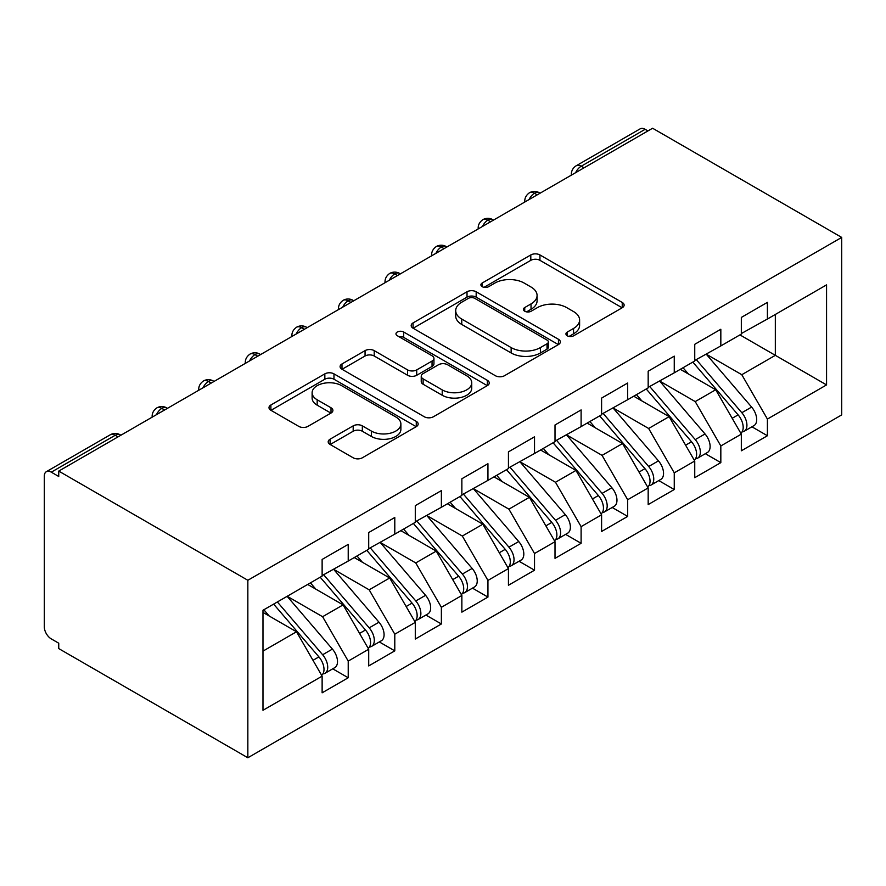 <?xml version="1.0" encoding="UTF-8"?>
<svg xmlns="http://www.w3.org/2000/svg" width="886" height="886" viewBox="0 0 886 886"><rect width="100%" height="100%" fill="white"/><g stroke="black" fill="none" stroke-linecap="round" stroke-linejoin="round"><path stroke-width="1.33" d="M567.262 335.783A4.53 2.614 0 0 0 573.663 335.783L622.238 307.741A6.468 3.732 0 0 0 624.132 305.094A6.468 3.732 0 0 0 622.238 302.458L539.939 254.946A6.468 3.732 0 0 0 530.803 254.946L482.228 282.988A4.53 2.614 0 0 0 480.899 284.838A4.53 2.614 0 0 0 482.228 286.687A4.53 2.614 0 0 0 488.618 286.687L494.909 283.055A20.688 11.95 0 0 1 524.169 283.055L531.024 287.02A20.688 11.95 0 0 1 537.082 295.459A20.688 11.95 0 0 1 531.024 303.909L524.745 307.542A4.53 2.614 0 0 0 523.416 309.391A4.53 2.614 0 0 0 524.745 311.23A4.53 2.614 0 0 0 531.146 311.23L537.425 307.608A20.688 11.95 0 0 1 566.686 307.608L573.541 311.562A20.688 11.95 0 0 1 579.61 320.012A20.688 11.95 0 0 1 573.541 328.451L567.262 332.084A4.53 2.614 0 0 0 565.933 333.933A4.53 2.614 0 0 0 567.262 335.783L567.262 332.084M330.09 439.19A6.468 3.732 0 0 0 328.197 441.826A6.468 3.732 0 0 0 330.09 444.462L353.182 457.796A6.468 3.732 0 0 0 362.33 457.796L416.276 426.642A6.468 3.732 0 0 0 418.17 424.006A6.468 3.732 0 0 0 416.276 421.371L333.978 373.859A6.468 3.732 0 0 0 324.841 373.859L270.883 405.002A6.468 3.732 0 0 0 268.99 407.638A6.468 3.732 0 0 0 270.883 410.284L298.781 426.387A6.468 3.732 0 0 0 307.918 426.387L331.01 413.053A6.468 3.732 0 0 0 332.903 410.417A6.468 3.732 0 0 0 331.01 407.77L317.177 399.785A17.299 9.99 0 0 1 312.116 392.731A17.299 9.99 0 0 1 322.792 383.505A17.299 9.99 0 0 1 341.642 385.665L395.809 416.952A17.299 9.99 0 0 1 400.882 424.006A17.299 9.99 0 0 1 390.205 433.232A17.299 9.99 0 0 1 371.356 431.072L362.33 425.856A6.468 3.732 0 0 0 353.182 425.856L330.09 439.19L330.09 444.462M652.594 128.237L841.7 237.415L247.847 580.275L58.742 471.097L652.594 128.237M495.363 375.708A6.468 3.732 0 0 0 504.511 375.708L558.457 344.554A6.468 3.732 0 0 0 560.351 341.918A6.468 3.732 0 0 0 558.457 339.283L476.17 291.771A6.468 3.732 0 0 0 467.022 291.771L413.075 322.914A6.468 3.732 0 0 0 411.182 325.55A6.468 3.732 0 0 0 413.075 328.197L495.363 375.708M399.11 336.758A4.53 2.614 0 0 1 403.706 337.4L403.706 332.017L487.366 380.327A6.468 3.732 0 0 1 489.26 382.962A6.468 3.732 0 0 1 487.366 385.598L433.42 416.752A6.468 3.732 0 0 1 424.272 416.752L341.985 369.24L341.985 363.958A6.468 3.732 0 0 0 340.091 366.594A6.468 3.732 0 0 0 341.985 369.24M341.985 363.958L365.065 350.623A6.468 3.732 0 0 1 374.213 350.623L407.582 369.894A6.468 3.732 0 0 0 416.73 369.894L432.047 361.056A6.468 3.732 0 0 0 433.941 358.42A6.468 3.732 0 0 0 432.047 355.773L397.305 335.716A4.53 2.614 0 0 1 395.976 333.867A4.53 2.614 0 0 1 398.766 331.453A4.53 2.614 0 0 1 403.706 332.017M58.742 471.097L58.742 476.48L51.288 472.172A9.879 5.704 -120 0 0 46.349 471.684A9.879 5.704 -120 0 0 44.3 476.214L44.3 626.801A9.879 5.704 -120 0 0 51.288 638.906L58.742 643.203L58.742 648.585L247.847 757.763L247.847 580.275M247.847 757.763L841.7 414.903L841.7 237.415M739.932 334.897L826.56 384.912L826.56 284.882L767.409 319.026L767.409 302.359L741.327 317.421L741.327 334.088L720.827 345.928L720.827 329.249L694.746 344.311L694.746 360.979L674.257 372.818L674.257 356.139L648.175 371.201L648.175 387.869L627.676 399.708L627.676 383.029L601.594 398.091L601.594 414.759L581.105 426.598L581.105 409.919L555.013 424.981L555.013 441.66L534.524 453.488L534.524 436.809L508.442 451.871L508.442 468.55L487.942 480.378L487.942 463.71L461.861 478.761L461.861 495.44L441.372 507.268L441.372 490.6L415.29 505.651L415.29 522.33L394.791 534.158L394.791 517.49L368.709 532.541L368.709 549.22L348.22 561.048L348.22 544.381L322.127 559.443L322.127 576.11L262.976 610.266L262.976 710.295L322.127 676.151L296.511 631.773L262.976 612.414M826.56 384.912L767.409 419.067L741.792 374.7L706.397 354.256M751.926 426.797L767.409 435.746L767.409 419.067M767.409 435.746L741.327 450.797L741.327 434.129L720.827 445.957L695.211 401.591L659.815 381.146M705.356 453.698L720.827 462.636L720.827 445.957M720.827 462.636L694.746 477.687L694.746 461.019L674.257 472.847L648.641 428.481L613.234 408.036M658.774 480.589L674.257 489.526L674.257 472.847M674.257 489.526L648.175 504.577L648.175 487.909L627.676 499.737L602.059 455.371L566.663 434.937M612.193 507.479L627.676 516.416L627.676 499.737M627.676 516.416L601.594 531.467L601.594 514.799L581.105 526.627L555.489 482.261L520.082 461.827M565.622 534.369L581.105 543.306L581.105 526.627M581.105 543.306L555.013 558.368L555.013 541.689L534.524 553.517L508.907 509.151L473.512 488.718M519.041 561.259L534.524 570.196L534.524 553.517M534.524 570.196L508.442 585.258L508.442 568.579L487.942 580.419L462.326 536.041L426.93 515.608M472.471 588.149L487.942 597.086L487.942 580.419M487.942 597.086L461.861 612.148L461.861 595.47L441.372 607.309L415.755 562.931L380.349 542.498M425.889 615.039L441.372 623.977L441.372 607.309M441.372 623.977L415.29 639.039L415.29 622.36L394.791 634.199L369.174 589.821L333.778 569.388M379.308 641.929L394.791 650.867L394.791 634.199M394.791 650.867L368.709 665.929L368.709 649.25L348.22 661.089L322.604 616.711L287.197 596.278M332.737 668.819L348.22 677.757L348.22 661.089M348.22 677.757L322.127 692.819L322.127 676.151M322.127 575.568L348.22 561.048M262.976 651.132L296.511 631.773M368.709 548.678L394.791 534.158M322.604 616.711L343.092 604.883L307.697 584.45M368.709 649.25L343.092 604.883M415.29 521.788L441.372 507.268M369.174 589.821L389.674 577.993L354.267 557.56M415.29 622.36L389.674 577.993M461.861 494.897L487.942 480.378M415.755 562.931L436.244 551.103L400.849 530.67M461.861 595.47L436.244 551.103M508.442 468.007L534.524 453.488M462.326 536.041L482.826 524.213L447.419 503.769M508.442 568.579L482.826 524.213M555.013 441.117L581.105 426.598M508.907 509.151L529.396 497.323L494 476.878M555.013 541.689L529.396 497.323M601.594 414.227L627.676 399.708M555.489 482.261L575.978 470.433L540.582 449.988M601.594 514.799L575.978 470.433M648.175 387.337L674.257 372.818M602.059 455.371L622.559 443.543L587.152 423.098M648.175 487.909L622.559 443.543M694.746 360.447L720.827 345.928M648.641 428.481L669.129 416.653L633.734 396.208M694.746 461.019L669.129 416.653M647.943 130.929L645.141 129.312L581.216 166.225L584.007 167.842M575.623 172.681A9.879 5.704 120 0 1 581.216 166.225A9.879 5.704 60 0 0 576.277 165.737L640.201 128.824A9.879 5.704 60 0 1 645.141 129.312M741.327 333.557L767.409 319.026M741.792 374.7L775.328 355.33L775.328 314.464L826.56 284.882M695.211 401.591L715.711 389.751L680.304 369.318M741.327 434.129L715.711 389.751M537.204 194.865L534.413 193.248A9.879 5.704 -120 0 0 529.463 192.76A9.879 5.704 -120 0 0 529.352 192.827C526.273 195.075 524.745 197.855 524.756 201.177A9.879 5.704 0 0 0 524.855 201.986M490.622 221.755L487.832 220.138A9.879 5.704 -120 0 0 482.892 219.65A9.879 5.704 -120 0 0 482.77 219.717C479.703 221.965 478.163 224.745 478.174 228.067A9.879 5.704 0 0 0 478.274 228.876M444.052 248.645L441.25 247.028A9.879 5.704 -120 0 0 436.311 246.541A9.879 5.704 -120 0 0 436.2 246.607C433.121 248.855 431.593 251.635 431.604 254.958A9.879 5.704 0 0 0 431.703 255.766M397.471 275.535L394.68 273.918A9.879 5.704 -120 0 0 389.74 273.431A9.879 5.704 -120 0 0 389.618 273.497C386.54 275.745 385.011 278.525 385.022 281.848A9.879 5.704 0 0 0 385.122 282.667M350.889 302.425L348.098 300.808A9.879 5.704 -120 0 0 343.159 300.321A9.879 5.704 -120 0 0 343.048 300.387C339.969 302.635 338.43 305.415 338.452 308.738A9.879 5.704 0 0 0 338.552 309.557M304.319 329.315L301.517 327.698A9.879 5.704 -120 0 0 296.577 327.211A9.879 5.704 -120 0 0 296.467 327.288C293.388 329.526 291.859 332.305 291.871 335.639A9.879 5.704 0 0 0 291.97 336.447M257.737 356.205L254.946 354.599A9.879 5.704 -120 0 0 250.007 354.101A9.879 5.704 -120 0 0 249.885 354.178C246.817 356.416 245.278 359.195 245.289 362.529A9.879 5.704 0 0 0 245.389 363.338M211.167 383.095L208.365 381.489A9.879 5.704 -120 0 0 203.426 380.991A9.879 5.704 -120 0 0 203.315 381.069C200.236 383.306 198.708 386.086 198.719 389.419A9.879 5.704 0 0 0 198.818 390.228M164.586 409.985L161.795 408.38A9.879 5.704 -120 0 0 156.855 407.892A9.879 5.704 -120 0 0 156.733 407.959C153.655 410.196 152.126 412.987 152.137 416.309A9.879 5.704 0 0 0 152.237 417.118M569.067 336.425L573.541 333.834A20.688 11.95 0 0 0 579.61 325.383L579.61 320.012M537.082 295.459L537.082 300.841A20.688 11.95 0 0 1 531.024 309.292L526.55 311.872M622.149 307.785L539.939 260.329A6.468 3.732 0 0 0 530.803 260.329L484.033 287.33M558.368 344.61L476.17 297.142A6.468 3.732 0 0 0 467.022 297.142L413.164 328.241M547.027 343.768A4.53 2.614 0 0 0 548.356 341.918A4.53 2.614 0 0 0 547.027 340.069L474.796 298.372A4.53 2.614 0 0 0 468.395 298.372L461.761 302.192A20.688 11.95 0 0 0 455.703 310.643A20.688 11.95 0 0 0 461.761 319.082L511.144 347.589A20.688 11.95 0 0 0 540.405 347.589L547.027 343.768L547.027 349.139A4.53 2.614 0 0 0 548.356 347.301L548.356 341.918M455.703 310.643L455.703 316.014A20.688 11.95 0 0 0 461.761 324.464L461.761 319.082M547.027 349.139L540.405 352.971A20.688 11.95 0 0 1 511.144 352.971L461.761 324.464M342.062 369.285L365.065 356.006L365.065 350.623M433.941 358.42L433.941 363.792A6.468 3.732 0 0 1 432.047 366.439L416.73 375.276A6.468 3.732 0 0 1 407.582 375.276L374.213 356.006A6.468 3.732 0 0 0 365.065 356.006M403.706 337.4L487.278 385.654M442.214 389.895A17.299 9.99 0 0 0 461.063 392.055A17.299 9.99 0 0 0 471.74 382.83A17.299 9.99 0 0 0 466.678 375.775L447.596 364.755A6.468 3.732 0 0 0 438.448 364.755L423.131 373.593A6.468 3.732 0 0 0 421.238 376.229A6.468 3.732 0 0 0 423.131 378.876L442.214 389.895L442.214 395.267A17.299 9.99 0 0 0 461.063 397.437A17.299 9.99 0 0 0 471.74 388.212L471.74 382.83M421.238 376.229L421.238 381.611A6.468 3.732 0 0 0 423.131 384.247L423.131 378.876M442.214 395.267L423.131 384.247M400.882 424.006L400.882 429.389A17.299 9.99 0 0 1 390.205 438.614A17.299 9.99 0 0 1 371.356 436.444L362.33 431.238A6.468 3.732 0 0 0 353.182 431.238L330.179 444.517M312.116 392.731L312.116 398.113A17.299 9.99 0 0 0 317.177 405.168L317.177 399.785M330.921 413.109L317.177 405.168M416.187 426.698L333.978 379.23A6.468 3.732 0 0 0 324.841 379.23L270.972 410.329M696.551 359.938L741.826 412.721A13.179 7.609 60 0 1 746.92 425.236A13.179 7.609 60 0 1 744.185 431.272L753.964 425.623A13.179 7.609 -120 0 0 756.699 419.599A13.179 7.609 -120 0 0 751.616 407.073L706.33 354.289M744.185 431.272A13.179 7.609 60 0 1 742.058 431.881M692.83 362.097L738.104 414.87A13.179 7.609 60 0 1 743.188 427.395A13.179 7.609 60 0 1 740.796 433.21M688.411 373.992L683.04 367.734M649.981 386.828L695.255 439.611A13.179 7.609 60 0 1 700.339 452.137A13.179 7.609 60 0 1 697.614 458.162L707.393 452.513A13.179 7.609 -120 0 0 710.118 446.489A13.179 7.609 -120 0 0 705.034 433.963L659.76 381.179M697.614 458.162A13.179 7.609 60 0 1 695.477 458.771M646.248 388.987L691.523 441.76A13.179 7.609 60 0 1 696.617 454.285A13.179 7.609 60 0 1 694.214 460.1M641.841 400.893L636.469 394.635M603.399 413.718L648.674 466.501A13.179 7.609 60 0 1 653.757 479.027A13.179 7.609 60 0 1 651.033 485.052L660.812 479.404A13.179 7.609 -120 0 0 663.548 473.379A13.179 7.609 -120 0 0 658.453 460.853L613.178 408.081M651.033 485.052A13.179 7.609 60 0 1 648.906 485.661M599.667 415.877L644.953 468.65A13.179 7.609 60 0 1 650.036 481.176A13.179 7.609 60 0 1 647.644 486.99M595.259 427.783L589.888 421.526M556.818 440.619L602.103 493.391A13.179 7.609 60 0 1 607.187 505.917A13.179 7.609 60 0 1 604.451 511.942L614.242 506.294A13.179 7.609 -120 0 0 616.966 500.269A13.179 7.609 -120 0 0 611.883 487.743L566.597 434.971M604.451 511.942A13.179 7.609 60 0 1 602.325 512.551M553.097 442.767L598.371 495.54A13.179 7.609 60 0 1 603.455 508.066A13.179 7.609 60 0 1 601.062 513.88M548.678 454.673L543.317 448.416M510.247 467.509L555.522 520.281A13.179 7.609 60 0 1 560.605 532.807A13.179 7.609 60 0 1 557.881 538.832L567.66 533.184A13.179 7.609 -120 0 0 570.385 527.159A13.179 7.609 -120 0 0 565.301 514.633L520.027 461.861M557.881 538.832A13.179 7.609 60 0 1 555.743 539.441M506.515 469.658L551.79 522.441A13.179 7.609 60 0 1 556.884 534.956A13.179 7.609 60 0 1 554.492 540.77M502.107 481.563L496.736 475.306M463.666 494.399L508.941 547.171A13.179 7.609 60 0 1 514.035 559.697A13.179 7.609 60 0 1 511.3 565.722L521.079 560.085A13.179 7.609 -120 0 0 523.814 554.049A13.179 7.609 -120 0 0 518.72 541.523L473.445 488.751M511.3 565.722A13.179 7.609 60 0 1 509.173 566.342M459.945 496.548L505.219 549.331A13.179 7.609 60 0 1 510.303 561.846A13.179 7.609 60 0 1 507.911 567.66M455.526 508.453L450.154 502.196M417.084 521.289L462.37 574.062A13.179 7.609 60 0 1 467.454 586.587A13.179 7.609 60 0 1 464.729 592.623L474.508 586.975A13.179 7.609 -120 0 0 477.233 580.939A13.179 7.609 -120 0 0 472.149 568.424L426.875 515.641M464.729 592.623A13.179 7.609 60 0 1 462.592 593.232M413.363 523.438L458.638 576.221A13.179 7.609 60 0 1 463.721 588.736A13.179 7.609 60 0 1 461.329 594.55M408.955 535.343L403.584 529.086M370.514 548.179L415.789 600.963A13.179 7.609 60 0 1 420.872 613.477A13.179 7.609 60 0 1 418.148 619.513L427.927 613.865A13.179 7.609 -120 0 0 430.662 607.829A13.179 7.609 -120 0 0 425.568 595.314L380.293 542.531M418.148 619.513A13.179 7.609 60 0 1 416.01 620.122M366.782 550.328L412.068 603.111A13.179 7.609 60 0 1 417.151 615.626A13.179 7.609 60 0 1 414.759 621.451M362.374 562.233L357.003 555.976M323.933 575.069L369.207 627.853A13.179 7.609 60 0 1 374.302 640.368A13.179 7.609 60 0 1 371.566 646.403L381.357 640.755A13.179 7.609 -120 0 0 384.081 634.719A13.179 7.609 -120 0 0 378.998 622.205L333.712 569.421M371.566 646.403A13.179 7.609 60 0 1 369.44 647.013M320.211 577.218L365.486 630.001A13.179 7.609 60 0 1 370.57 642.516A13.179 7.609 60 0 1 368.177 648.342M315.793 589.124L310.432 582.866M277.362 601.959L322.637 654.743A13.179 7.609 60 0 1 327.72 667.258A13.179 7.609 60 0 1 324.996 673.294L334.775 667.645A13.179 7.609 -120 0 0 337.5 661.609A13.179 7.609 -120 0 0 332.416 649.095L287.142 596.311M324.996 673.294A13.179 7.609 60 0 1 322.858 673.903M273.63 604.108L318.905 656.891A13.179 7.609 60 0 1 323.999 669.406A13.179 7.609 60 0 1 321.607 675.232M269.222 616.014L263.851 609.756M118.004 436.876L115.213 435.27L51.288 472.172M120.906 435.214L120.153 434.782A9.879 5.704 120 0 0 115.213 435.27A9.879 5.704 -120 0 0 110.274 434.782L46.349 471.684M540.095 193.192L539.352 192.76A9.879 5.704 120 0 0 534.413 193.248A9.879 5.704 120 0 0 529.053 199.571M571.337 175.151L571.337 174.287A9.879 5.704 0 0 0 571.437 175.096M493.524 220.082L492.771 219.65A9.879 5.704 120 0 0 487.832 220.138A9.879 5.704 120 0 0 482.471 226.462M446.943 246.972L446.19 246.541A9.879 5.704 120 0 0 441.25 247.028A9.879 5.704 120 0 0 435.89 253.352M400.361 273.863L399.619 273.431A9.879 5.704 120 0 0 394.68 273.918A9.879 5.704 120 0 0 389.319 280.242M353.791 300.753L353.038 300.321A9.879 5.704 120 0 0 348.098 300.808A9.879 5.704 120 0 0 342.738 307.132M307.209 327.643L306.467 327.211A9.879 5.704 120 0 0 301.517 327.698A9.879 5.704 120 0 0 296.168 334.022M260.628 354.533L259.886 354.101A9.879 5.704 120 0 0 254.946 354.599A9.879 5.704 120 0 0 249.586 360.912M214.058 381.423L213.304 380.991A9.879 5.704 120 0 0 208.365 381.489A9.879 5.704 120 0 0 203.005 387.802M167.476 408.324L166.734 407.892A9.879 5.704 120 0 0 161.795 408.38A9.879 5.704 120 0 0 156.434 414.692M573.541 333.834L573.541 328.451M524.745 311.23L524.745 307.542M531.024 309.292L531.024 303.909M482.228 286.687L482.228 282.988M530.803 260.329L530.803 254.946M539.939 260.329L539.939 254.946M622.238 307.741L622.238 302.458M413.075 328.197L413.075 322.914M467.022 297.142L467.022 291.771M476.17 297.142L476.17 291.771M558.457 344.554L558.457 339.283M511.144 352.971L511.144 347.589M540.405 352.971L540.405 347.589M374.213 356.006L374.213 350.623M407.582 375.276L407.582 369.894M416.73 375.276L416.73 369.894M432.047 366.439L432.047 361.056M487.366 385.598L487.366 380.327M353.182 431.238L353.182 425.856M362.33 431.238L362.33 425.856M371.356 436.444L371.356 431.072M331.01 413.053L331.01 407.77M270.883 410.284L270.883 405.002M324.841 379.23L324.841 373.859M333.978 379.23L333.978 373.859M416.276 426.642L416.276 421.371M738.104 414.87L732.179 418.292M751.616 407.073L741.826 412.721M691.523 441.76L685.609 445.182M705.034 433.963L695.255 439.611M644.953 468.65L639.027 472.072M658.453 460.853L648.674 466.501M598.371 495.54L592.446 498.962M611.883 487.743L602.103 493.391M551.79 522.441L545.876 525.852M565.301 514.633L555.522 520.281M505.219 549.331L499.294 552.742M518.72 541.523L508.941 547.171M458.638 576.221L452.724 579.632M472.149 568.424L462.37 574.062M412.068 603.111L406.142 606.522M425.568 595.314L415.789 600.963M365.486 630.001L359.561 633.412M378.998 622.205L369.207 627.853M318.905 656.891L312.991 660.314M332.416 649.095L322.637 654.743M539.352 192.76A9.879 9.879 0 0 0 529.463 192.76M576.277 165.737A9.879 9.879 0 0 0 571.337 174.287M492.771 219.65A9.879 9.879 0 0 0 482.892 219.65M524.756 201.177L524.756 202.052M446.19 246.541A9.879 9.879 0 0 0 436.311 246.541M478.174 228.067L478.174 228.942M399.619 273.431A9.879 9.879 0 0 0 389.74 273.431M431.604 254.958L431.604 255.832M353.038 300.321A9.879 9.879 0 0 0 343.159 300.321M385.022 281.848L385.022 282.723M306.467 327.211A9.879 9.879 0 0 0 296.577 327.211M338.452 308.738L338.452 309.613M259.886 354.101A9.879 9.879 0 0 0 250.007 354.101M291.871 335.639L291.871 336.503M213.304 380.991A9.879 9.879 0 0 0 203.426 380.991M245.289 362.529L245.289 363.393M166.734 407.892A9.879 9.879 0 0 0 156.855 407.892M198.719 389.419L198.719 390.283M120.153 434.782A9.879 9.879 0 0 0 110.274 434.782M152.137 416.309L152.137 417.173"/></g></svg>
